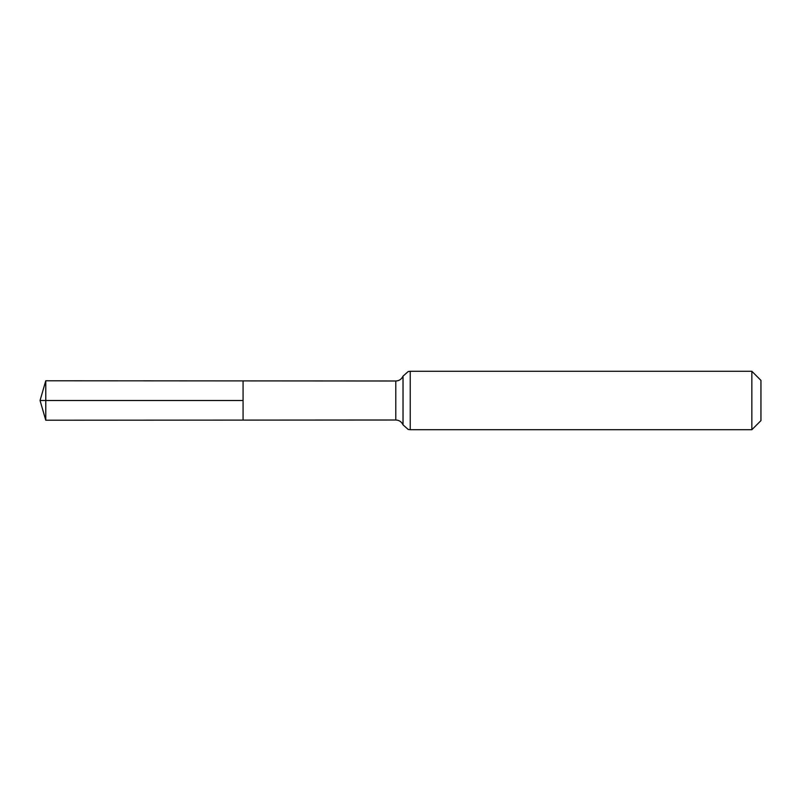 <?xml version="1.0" encoding="UTF-8"?>
<svg xmlns="http://www.w3.org/2000/svg" width="801" height="801" viewBox="0 0 801 801"><rect width="100%" height="100%" fill="white"/><g stroke="black" fill="none" stroke-linecap="round" stroke-linejoin="round"><path stroke-width="1.2" d="M243.073 400.5L243.073 380.896L45.767 380.775L45.767 420.225L243.073 420.104L243.073 380.896L395.794 380.996L395.794 420.004L243.073 420.104L243.073 400.5M751.839 371.274L751.839 429.726L760.95 420.615L760.95 380.385L751.839 371.274L410.242 371.274L408.19 371.554L403.023 376.13C401.601 379.213 399.188 380.835 395.794 380.996M45.767 420.225L40.05 400.5L243.073 400.5L45.767 400.5M751.839 429.726L410.242 429.726L410.242 371.274M410.242 429.726L408.19 429.446L403.023 424.87L403.023 376.13M403.023 424.87C401.601 421.787 399.188 420.165 395.794 420.004M40.05 400.5L45.767 380.775"/></g></svg>

